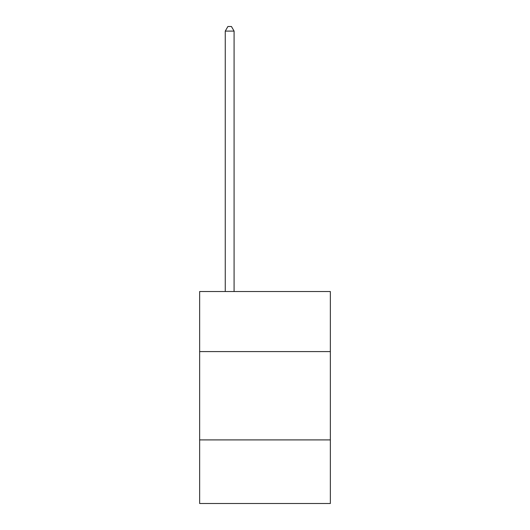 <?xml version="1.0" encoding="UTF-8"?>
<svg xmlns="http://www.w3.org/2000/svg" width="530" height="530" viewBox="0 0 530 530"><rect width="100%" height="100%" fill="white"/><g stroke="black" fill="none" stroke-linecap="round" stroke-linejoin="round"><path stroke-width="0.79" d="M330.356 351.589L330.356 291.533L199.644 291.533L199.644 351.589L330.356 351.589L330.356 503.5L199.644 503.5L199.644 351.589M330.356 439.907L199.644 439.907M234.088 291.533L234.088 31.091L225.257 31.091L225.257 291.533M225.257 31.091L227.907 26.5L231.438 26.5L234.088 31.091"/></g></svg>

